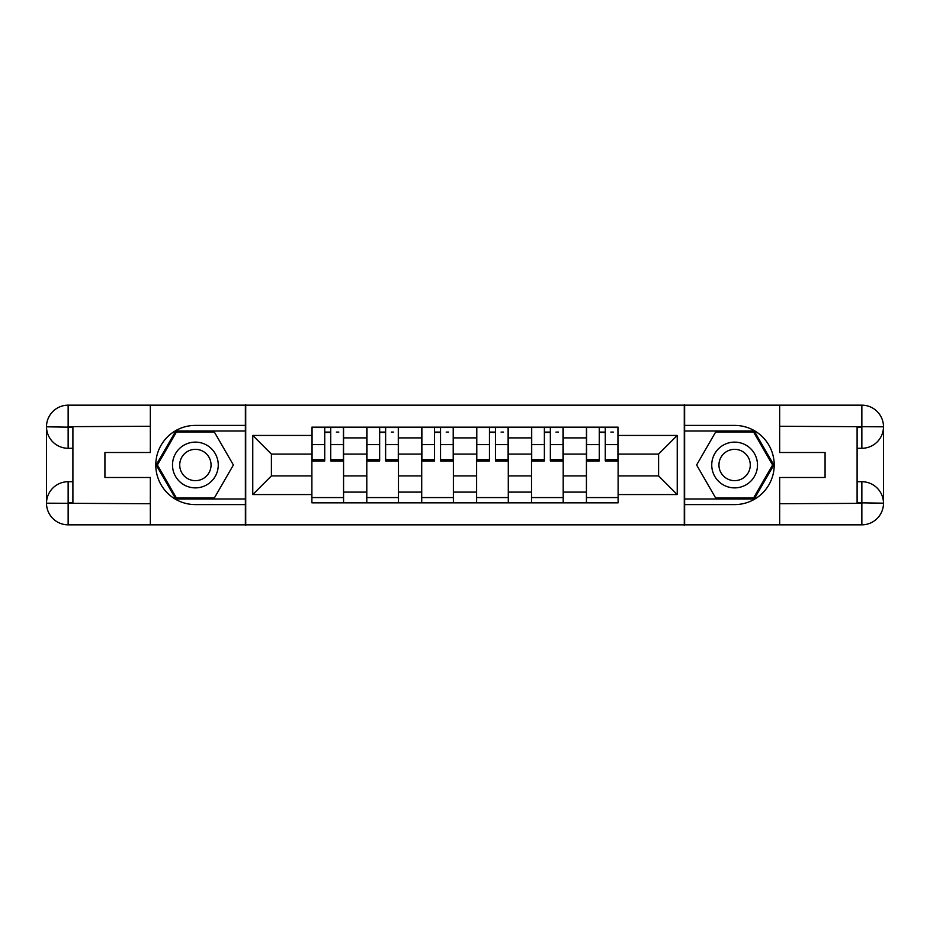 <?xml version="1.0" encoding="UTF-8"?>
<svg xmlns="http://www.w3.org/2000/svg" width="930" height="930" viewBox="0 0 930 930"><rect width="100%" height="100%" fill="white"/><g stroke="black" fill="none" stroke-linecap="round" stroke-linejoin="round"><path stroke-width="1.4" d="M140.825 524.834L789.175 524.834M789.175 405.166L140.825 405.166M366.804 502.839L366.804 437.902L343.565 437.902L343.565 502.839M343.565 437.902L343.565 427.161M366.804 437.902L366.804 427.161M398.482 427.161L398.482 502.839M421.709 502.839L421.709 427.161M453.387 427.161L453.387 502.839M476.613 502.839L476.613 427.161M508.292 427.161L508.292 502.839M531.518 502.839L531.518 427.161M563.196 427.161L563.196 502.839M586.435 502.839L586.435 427.161M586.435 475.916L563.196 475.916M531.518 475.916L508.292 475.916M476.613 475.916L453.387 475.916M421.709 475.916L398.482 475.916M366.804 475.916L343.565 475.916M586.435 454.084L563.196 454.084M531.518 454.084L508.292 454.084M476.613 454.084L453.387 454.084M421.709 454.084L398.482 454.084M366.804 454.084L343.565 454.084M271.409 475.916L311.887 475.916L311.887 454.084L271.409 454.084L271.409 475.916L252.762 494.562L252.762 435.438L311.887 435.438L311.887 454.084M618.113 454.084L618.113 475.916L658.591 475.916L658.591 454.084L618.113 454.084L618.113 427.161L311.887 427.161L311.887 435.438M618.113 435.438L677.238 435.438L677.238 494.562L618.113 494.562L618.113 475.916M311.887 475.916L311.887 502.839L618.113 502.839L618.113 494.562M311.887 494.562L252.762 494.562M684.282 525.369L684.282 404.631M245.718 525.369L245.718 404.631M343.565 497.562L311.887 497.562M324.733 432.438L330.72 432.438M398.482 497.562L366.804 497.562M379.649 432.438L385.625 432.438M453.387 497.562L421.709 497.562M434.554 432.438L440.541 432.438M508.292 497.562L476.613 497.562M489.459 432.438L495.446 432.438M563.196 497.562L531.518 497.562M544.375 432.438L550.351 432.438M618.113 497.562L586.435 497.562M599.28 432.438L605.267 432.438M252.762 435.438L271.409 454.084M658.591 475.916L677.238 494.562M658.591 454.084L677.238 435.438M330.72 459.734L343.391 459.734L343.391 460.954L330.72 460.954L330.72 427.509L343.391 427.509L336.358 427.509M343.391 459.734L343.391 427.509M324.733 432.09L330.72 432.09M336.358 432.09L338.822 432.09M319.106 427.509L312.062 427.509L312.062 460.954L324.733 460.954L324.733 427.509L319.629 427.509M312.062 427.509L335.823 427.509M385.625 459.734L398.296 459.734L398.296 460.954L385.625 460.954L385.625 427.509L398.296 427.509L391.263 427.509M398.296 459.734L398.296 427.509M379.649 432.09L385.625 432.09M391.263 432.09L393.727 432.09M390.728 427.509L366.978 427.509L366.978 460.954L379.649 460.954L379.649 427.509L374.546 427.509M440.541 459.734L453.212 459.734L453.212 460.954L440.541 460.954L440.541 427.509L453.212 427.509L446.168 427.509M453.212 459.734L453.212 427.509M434.554 432.09L440.541 432.09M446.168 432.09L448.632 432.09M445.644 427.509L421.883 427.509L421.883 460.954L434.554 460.954L434.554 427.509L429.451 427.509M72.9 448.283L68.146 448.283A21.646 21.646 0 0 1 46.5 426.812A21.646 21.646 0 0 1 68.146 405.166L245.369 405.166L245.369 425.405L195.381 425.405A39.595 39.595 0 0 0 155.787 465A39.595 39.595 0 0 0 195.381 504.595L245.369 504.595L245.369 524.834L68.146 524.834A21.646 21.646 0 0 1 46.5 503.188A21.646 21.646 0 0 1 68.146 481.717L72.9 481.717M245.369 504.595L245.369 425.405M150.334 405.166L150.334 452.503L104.927 452.503L104.927 477.497L150.334 477.497L150.334 524.834M68.146 448.283A21.646 21.646 0 0 1 46.5 426.812L68.146 427.161L68.146 448.283A21.646 21.646 0 0 1 46.5 426.812L46.5 503.188L150.334 503.723M68.146 503.723L68.146 524.834A21.646 21.646 0 0 1 46.5 503.188A21.646 21.646 0 0 1 68.146 481.717L68.146 502.839L72.9 502.839L72.9 427.161L68.146 427.161M245.369 431.032L175.782 431.032L156.17 465L175.782 498.968L245.369 498.968M857.1 481.717L861.854 481.717A21.646 21.646 0 0 1 883.5 503.188A21.646 21.646 0 0 1 861.854 524.834L684.631 524.834L684.631 504.595L734.619 504.595A39.595 39.595 0 0 0 774.213 465A39.595 39.595 0 0 0 734.619 425.405L684.631 425.405L684.631 405.166L861.854 405.166A21.646 21.646 0 0 1 883.5 426.812A21.646 21.646 0 0 1 861.854 448.283L857.1 448.283M684.631 425.405L684.631 504.595M779.665 524.834L779.665 477.497L825.073 477.497L825.073 452.503L779.665 452.503L779.665 405.166M861.854 481.717A21.646 21.646 0 0 1 883.5 503.188L861.854 502.839L861.854 481.717A21.646 21.646 0 0 1 883.5 503.188L883.5 426.812L779.665 426.277M861.854 426.277L861.854 405.166A21.646 21.646 0 0 1 883.5 426.812A21.646 21.646 0 0 1 861.854 448.283L861.854 427.161L857.1 427.161L857.1 502.839L861.854 502.839M684.631 498.968L754.218 498.968L773.83 465L754.218 431.032L684.631 431.032M172.503 465A22.878 22.878 0 0 0 195.381 487.878A22.878 22.878 0 0 0 218.259 465A22.878 22.878 0 0 0 195.381 442.122A22.878 22.878 0 0 0 172.503 465M179.722 465A15.659 15.659 0 0 0 195.381 480.659A15.659 15.659 0 0 0 211.052 465A15.659 15.659 0 0 0 195.381 449.341A15.659 15.659 0 0 0 179.722 465M214.388 432.09L233.383 465L214.388 497.91L176.386 497.91L157.391 465L176.386 432.09L214.388 432.09M711.741 465A22.878 22.878 0 0 0 734.619 487.878A22.878 22.878 0 0 0 757.497 465A22.878 22.878 0 0 0 734.619 442.122A22.878 22.878 0 0 0 711.741 465M718.948 465A15.659 15.659 0 0 0 734.619 480.659A15.659 15.659 0 0 0 750.278 465A15.659 15.659 0 0 0 734.619 449.341A15.659 15.659 0 0 0 718.948 465M753.614 432.09L772.609 465L753.614 497.91L715.612 497.91L696.617 465L715.612 432.09L753.614 432.09M495.446 459.734L508.117 459.734L508.117 460.954L495.446 460.954L495.446 427.509L508.117 427.509L501.072 427.509M508.117 459.734L508.117 427.509M489.459 432.09L495.446 432.09M501.072 432.09L503.537 432.09M500.549 427.509L476.788 427.509L476.788 460.954L489.459 460.954L489.459 427.509L484.356 427.509M550.351 459.734L563.022 459.734L563.022 460.954L550.351 460.954L550.351 427.509L563.022 427.509L555.989 427.509M563.022 459.734L563.022 427.509M544.375 432.09L550.351 432.09M555.989 432.09L558.453 432.09M555.454 427.509L531.704 427.509L531.704 460.954L544.375 460.954L544.375 427.509L539.272 427.509M605.267 459.734L617.938 459.734L617.938 460.954L605.267 460.954L605.267 427.509L617.938 427.509L610.894 427.509M617.938 459.734L617.938 427.509M599.28 432.09L605.267 432.09M610.894 432.09L613.358 432.09M610.371 427.509L586.609 427.509L586.609 460.954L599.28 460.954L599.28 427.509L594.177 427.509M531.518 437.902L508.292 437.902M476.613 437.902L453.387 437.902M421.709 437.902L398.482 437.902M586.435 437.902L563.196 437.902M531.518 492.098L508.292 492.098M476.613 492.098L453.387 492.098M421.709 492.098L398.482 492.098M366.804 492.098L343.565 492.098M586.435 492.098L563.196 492.098M330.72 444.61L343.391 444.61M312.062 459.734L324.733 459.734M312.062 444.61L324.733 444.61M385.625 444.61L398.296 444.61M366.978 459.734L379.649 459.734M366.978 444.61L379.649 444.61M440.541 444.61L453.212 444.61M421.883 459.734L434.554 459.734M421.883 444.61L434.554 444.61M150.334 426.277L67.646 426.661M46.5 503.188A21.646 21.646 0 0 1 68.146 481.717M46.5 426.812A21.646 21.646 0 0 1 68.146 405.166L68.146 426.277M779.665 503.723L862.354 503.339M883.5 426.812A21.646 21.646 0 0 1 861.854 448.283M883.5 503.188A21.646 21.646 0 0 1 861.854 524.834L861.854 503.723M495.446 444.61L508.117 444.61M476.788 459.734L489.459 459.734M476.788 444.61L489.459 444.61M550.351 444.61L563.022 444.61M531.704 459.734L544.375 459.734M531.704 444.61L544.375 444.61M605.267 444.61L617.938 444.61M586.609 459.734L599.28 459.734M586.609 444.61L599.28 444.61"/></g></svg>
